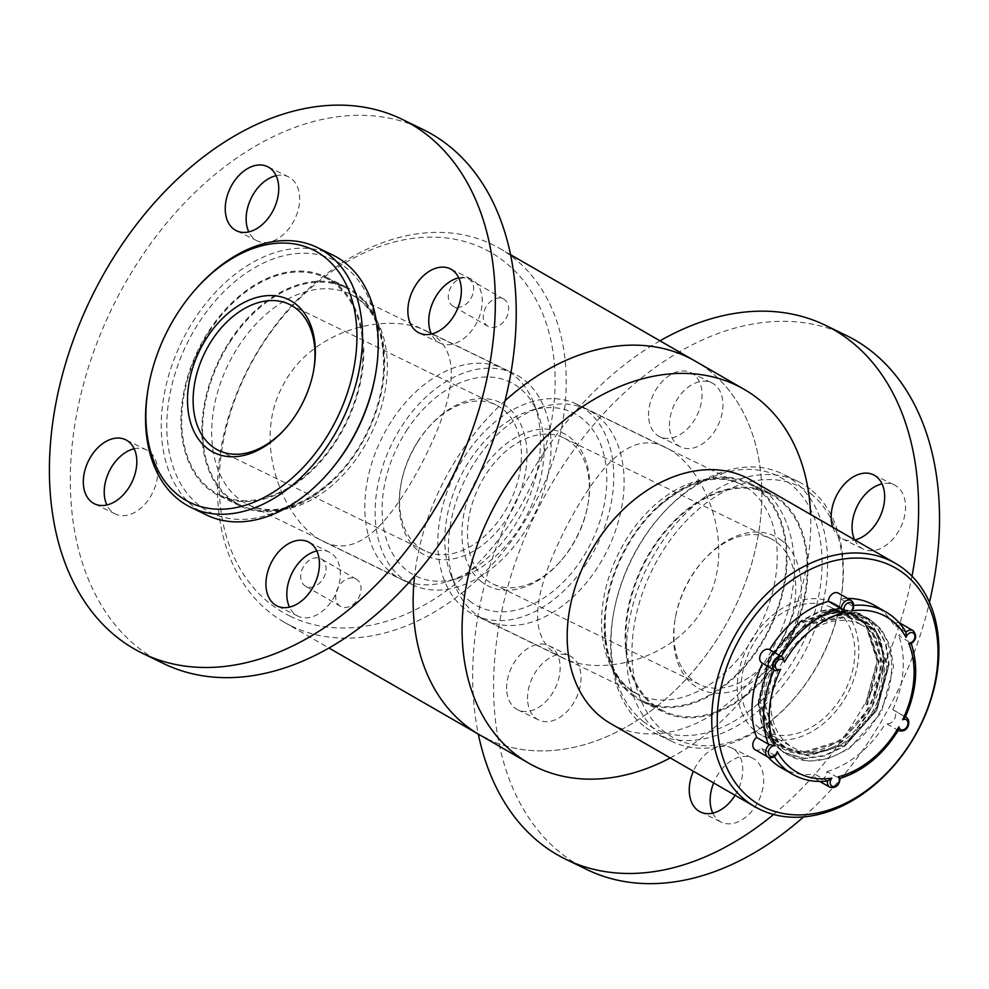 <?xml version="1.0" encoding="UTF-8"?>
<svg xmlns="http://www.w3.org/2000/svg" width="989" height="989" viewBox="0 0 989 989"><rect width="100%" height="100%" fill="white"/><g stroke="black" fill="none" stroke-linecap="round" stroke-linejoin="round"><path stroke-width="0.74" stroke-dasharray="4.95 3.71" d="M291.298 625.975A215.726 158.191 120 0 0 531.625 509.434A215.726 158.191 120 0 0 499.581 248.363A215.726 158.191 120 0 0 254.791 356.275A215.726 158.191 120 0 0 284.127 622.168A215.726 158.191 120 0 0 291.298 625.975M486.934 738.746A215.726 158.191 120 0 0 727.261 622.205A215.726 158.191 120 0 0 695.218 361.121A215.726 158.191 120 0 1 724.541 627.026A215.726 158.191 120 0 1 479.752 734.938M505.07 400.768A215.726 158.191 120 0 0 414.576 576.043A215.726 158.191 120 0 1 445.087 478.725A215.726 158.191 120 0 1 505.07 400.768M429.486 332.638C467.253 353.815 450.292 407.802 421.215 464.607C391.421 519.621 359.477 559.601 323.551 541.539C284.3 523.057 251.033 443.282 282.854 385.661C310.793 329.819 386.996 311.3 426.086 330.833L429.486 332.638M559.403 656.164C521.636 634.987 538.597 581 567.686 524.195C597.467 469.182 629.424 429.201 665.337 447.263C704.588 465.745 737.868 545.532 706.047 603.154C678.095 658.995 601.893 677.502 562.803 657.969L559.403 656.164M290.321 616.295A207.814 152.38 -60 0 1 316.814 282.916A207.814 152.38 -60 0 1 554.421 398.53A207.814 152.38 -60 0 1 290.321 616.295M320.708 558.661A15.713 11.522 -60 0 1 321.227 558.946A15.713 11.522 -60 0 1 323.366 578.305A15.713 11.522 -60 0 1 305.539 586.168A15.713 11.522 -60 0 1 303.203 567.154A15.713 11.522 -60 0 1 320.708 558.661M468.304 278.725A15.713 11.522 -60 0 1 468.835 278.997A15.713 11.522 -60 0 1 470.962 298.357A15.713 11.522 -60 0 1 453.135 306.219A15.713 11.522 -60 0 1 450.811 287.206A15.713 11.522 -60 0 1 468.304 278.725M517.704 375.56A117.172 79.565 115.9 0 1 533.392 516.456A117.172 79.565 115.9 0 1 411.82 584.499A117.172 79.565 115.9 0 1 391.557 444.333A117.172 79.565 115.9 0 1 514.354 373.793A117.172 79.565 115.9 0 1 517.704 375.56M580.407 406.083A117.172 79.565 115.9 0 1 596.095 546.966A117.172 79.565 115.9 0 1 474.535 615.01A117.172 79.565 115.9 0 1 471.184 613.242A117.172 79.565 115.9 0 1 455.496 472.359A117.172 79.565 115.9 0 1 577.069 404.303A117.172 79.565 115.9 0 1 580.407 406.083M503.29 298.876A15.713 11.522 -60 0 1 503.809 299.16A15.713 11.522 -60 0 1 505.948 318.52A15.713 11.522 -60 0 1 488.121 326.382A15.713 11.522 -60 0 1 485.784 307.369A15.713 11.522 -60 0 1 503.29 298.876M355.681 578.825A15.713 11.522 -60 0 1 356.213 579.097A15.713 11.522 -60 0 1 358.339 598.469A15.713 11.522 -60 0 1 340.513 606.319A15.713 11.522 -60 0 1 338.189 587.318A15.713 11.522 -60 0 1 355.681 578.825M670.27 757.933A215.726 158.191 120 0 0 810.609 514.441M610.584 723.528A140.525 103.041 120 0 0 770.023 653.247A140.525 103.041 120 0 0 750.923 480.048M481.445 581.717A85.103 57.782 115.9 0 1 507.802 442.627A85.103 57.782 115.9 0 1 588.035 503.97A85.103 57.782 115.9 0 1 559.725 562.148A85.103 57.782 115.9 0 1 481.445 581.717M469.59 600.953A107.826 73.223 -64.1 0 0 600.014 520.894A107.826 73.223 -64.1 0 0 530.549 410.583A107.826 73.223 -64.1 0 0 450.774 574.535A107.826 73.223 -64.1 0 0 469.59 600.953M486.118 579.641A81.147 55.1 -64.1 0 0 492.918 583.906A81.147 55.1 -64.1 0 0 560.763 560.973A81.147 55.1 -64.1 0 0 587.75 505.515A81.147 55.1 -64.1 0 0 563.94 437.979A81.147 55.1 -64.1 0 0 481.594 481.594A81.147 55.1 -64.1 0 0 486.118 579.641M777.156 542.689A81.147 55.1 115.9 0 1 781.681 640.736A81.147 55.1 115.9 0 1 699.347 684.351A81.147 55.1 115.9 0 1 692.535 680.086A81.147 55.1 115.9 0 1 675.524 616.815A81.147 55.1 115.9 0 1 702.511 561.356A81.147 55.1 115.9 0 1 770.357 538.424A81.147 55.1 115.9 0 1 777.156 542.689M781.842 540.612A85.103 57.782 -64.1 0 0 703.55 560.194A85.103 57.782 -64.1 0 0 675.252 618.36A85.103 57.782 -64.1 0 0 755.485 679.703A85.103 57.782 -64.1 0 0 781.842 540.612M810.733 493.696A140.525 95.414 115.9 0 1 840.193 603.265A140.525 95.414 115.9 0 1 793.45 699.297A140.525 95.414 115.9 0 1 652.839 720.388A140.525 95.414 115.9 0 1 667.699 543.554A140.525 95.414 115.9 0 1 810.733 493.696M810.189 489.073A144.481 98.109 -64.1 0 0 798.074 481.482A144.481 98.109 -64.1 0 0 651.467 559.131A144.481 98.109 -64.1 0 0 659.515 733.714A144.481 98.109 -64.1 0 0 671.63 741.305A144.481 98.109 -64.1 0 0 792.412 700.472A144.481 98.109 -64.1 0 0 840.465 601.72A144.481 98.109 -64.1 0 0 810.189 489.073M643.839 726.074A144.481 98.109 115.9 0 1 613.551 613.427A144.481 98.109 115.9 0 1 661.604 514.676A144.481 98.109 115.9 0 1 782.386 473.855A144.481 98.109 115.9 0 1 807.383 646.695A144.481 98.109 115.9 0 1 655.954 733.677A144.481 98.109 115.9 0 1 643.839 726.074M643.283 721.463A140.525 95.414 -64.1 0 0 786.317 671.593A140.525 95.414 -64.1 0 0 801.189 494.772A140.525 95.414 -64.1 0 0 660.565 515.85A140.525 95.414 -64.1 0 0 613.835 611.894A140.525 95.414 -64.1 0 0 643.283 721.463M653.605 704.7A120.732 81.976 -64.1 0 0 663.73 711.042A120.732 81.976 -64.1 0 0 790.273 638.362A120.732 81.976 -64.1 0 0 769.38 493.931A120.732 81.976 -64.1 0 0 646.88 558.822A120.732 81.976 -64.1 0 0 653.605 704.7M632.7 694.525A120.732 81.976 -64.1 0 0 642.825 700.88A120.732 81.976 -64.1 0 0 769.368 628.188A120.732 81.976 -64.1 0 0 748.488 483.757A120.732 81.976 -64.1 0 0 657.636 507.53A120.732 81.976 -64.1 0 0 605.466 614.725A120.732 81.976 -64.1 0 0 632.7 694.525M475.276 613.786A116.974 79.429 115.9 0 1 454.853 585.117A116.974 79.429 115.9 0 1 541.403 407.27A116.974 79.429 115.9 0 1 587.454 409.582A116.974 79.429 115.9 0 1 607.691 549.513A116.974 79.429 115.9 0 1 485.092 619.93A116.974 79.429 115.9 0 1 475.276 613.786M418.322 441.02A85.103 57.782 -64.1 0 0 400.854 484.833A85.103 57.782 -64.1 0 0 465.102 555.262A85.103 57.782 -64.1 0 0 524.232 433.763A85.103 57.782 -64.1 0 0 429.164 426.667A85.103 57.782 -64.1 0 0 418.322 441.02M406.38 430.833A107.826 73.223 115.9 0 1 538.127 414.267A107.826 73.223 115.9 0 1 458.34 578.219A107.826 73.223 115.9 0 1 387.231 541.836A107.826 73.223 115.9 0 1 406.38 430.833M417.791 441.514A81.147 55.1 115.9 0 1 428.126 427.829A81.147 55.1 115.9 0 1 495.971 404.897A81.147 55.1 115.9 0 1 510.003 501.979A81.147 55.1 115.9 0 1 424.961 550.836A81.147 55.1 115.9 0 1 401.138 483.3A81.147 55.1 115.9 0 1 417.791 441.514M285.858 428.027A81.147 55.1 -64.1 0 0 286.377 427.446A81.147 55.1 -64.1 0 0 296.712 413.761A81.147 55.1 -64.1 0 0 313.365 371.988A81.147 55.1 -64.1 0 0 313.501 371.234M148.424 387.082A144.481 98.109 115.9 0 1 178.069 312.697A144.481 98.109 115.9 0 1 196.477 288.331M332.934 255.137A144.481 98.109 -64.1 0 0 193.745 320.325A144.481 98.109 -64.1 0 0 206.503 514.96M328.323 472.952A140.525 95.414 115.9 0 1 189.418 496.082A140.525 95.414 115.9 0 1 198.443 323.366A140.525 95.414 115.9 0 1 324.207 256.2A140.525 95.414 115.9 0 1 375.066 376.92M208.852 332.242A120.732 81.976 115.9 0 1 325.158 277.761A120.732 81.976 115.9 0 1 346.051 422.192A120.732 81.976 115.9 0 1 219.509 494.871A120.732 81.976 115.9 0 1 208.852 332.242M229.757 342.404A120.732 81.976 115.9 0 1 346.063 287.935A120.732 81.976 115.9 0 1 383.423 374.089A120.732 81.976 115.9 0 1 331.253 481.284A120.732 81.976 115.9 0 1 240.414 505.045A120.732 81.976 115.9 0 1 229.757 342.404M391.112 421.66A116.974 79.429 -64.1 0 0 401.447 579.233A116.974 79.429 -64.1 0 0 447.485 581.532A116.974 79.429 -64.1 0 0 534.035 403.685A116.974 79.429 -64.1 0 0 503.809 368.872A116.974 79.429 -64.1 0 0 391.112 421.66M856.153 729.4C826.025 762.42 779.703 762.457 765.165 728.98A75.213 55.149 -60 0 0 781.94 746.918A75.213 55.149 -60 0 0 867.279 709.298A75.213 55.149 -60 0 0 857.055 616.592A75.213 55.149 -60 0 0 854.545 615.269A75.213 55.149 -60 0 0 821.439 612.945C858.291 600.471 889.086 632.713 882.46 675.153A79.169 58.054 -60 0 1 856.153 729.4L872.026 707.345L884.228 661.629L881.075 640.662L871.989 623.775L860.492 614.008L840.193 608.346L820.623 611.338L801.152 621.339L769.974 657.908L758.761 704.18L762.408 725.432L771.976 742.603L783.894 752.617L804.774 758.6L824.826 755.893L844.791 746.176L876.959 710.189L889.16 664.472L886.008 643.505L876.934 626.618L865.424 616.852L845.125 611.19L820.722 616.011L822.601 620.894L823.837 621.599L825.049 618.496L820.722 616.011M882.46 675.153L883.61 661.282L880.457 640.316L871.383 623.416L859.874 613.65L839.574 607.988L820.017 610.979L800.534 620.981L769.355 657.549L758.143 703.822L761.79 725.073L771.358 742.245L783.276 752.258L804.156 758.254L824.208 755.547L844.173 745.83L876.341 709.83L888.542 664.126L885.39 643.159L876.316 626.272L864.806 616.493L844.507 610.831L824.95 613.823L805.466 623.824L774.288 660.392L763.075 706.665L766.722 727.916L776.291 745.1L782.67 751.319A79.169 58.054 -60 0 1 767.452 680.617A79.169 58.054 -60 0 1 821.896 616.679A79.169 58.054 -60 0 1 867.192 617.865A79.169 58.054 -60 0 1 877.948 715.443A79.169 58.054 -60 0 1 788.122 755.052A79.169 58.054 -60 0 1 782.67 751.319L788.208 755.101L809.089 761.097L829.141 758.39L849.118 748.673L881.273 712.673L893.475 666.969L890.323 646.002L881.248 629.115L869.751 619.349L849.44 613.674L825.049 618.496M833.097 602.907A75.213 55.149 -60 0 1 835.594 604.23A75.213 55.149 -60 0 1 845.818 696.924A75.213 55.149 -60 0 1 760.479 734.555A75.213 55.149 -60 0 1 749.316 643.53A75.213 55.149 -60 0 1 833.097 602.907M765.165 728.98L758.365 701.09L768.997 657.104L798.593 622.353L835.656 610.003L852.469 614.07L865.845 624.64L877.441 660.59L865.82 704.007L867.452 704.934L865.82 704.007M821.439 612.945L837.275 610.93L854.088 615.01L867.464 625.58L879.06 661.53L867.452 704.934M762.037 663.013A7.652 5.613 120 0 0 762.507 663.248A93.609 68.649 120 0 0 762.494 663.273L775.697 670.777M827.533 781.026L814.639 774.127A7.652 5.613 120 0 0 816.939 779.789A7.652 5.613 120 0 0 823.33 778.702A7.652 5.613 120 0 0 826.94 771.618L839.772 778.528A7.652 5.613 -60 0 1 836.348 785.934A7.652 5.613 -60 0 1 829.771 787.182M755.151 749.724A7.652 5.613 120 0 0 761.79 748.413L774.98 755.46A7.652 5.613 -60 0 1 767.971 757.117M761.79 748.413A93.609 68.649 120 0 0 768.268 757.277M780.902 767.563A93.609 68.649 120 0 0 814.639 774.127M897.752 730.154L898.247 730.438A7.652 5.613 -60 0 1 898.173 730.376L885.674 723.194A7.652 5.613 120 0 0 894.328 719.3A7.652 5.613 120 0 0 893.265 709.904A7.652 5.613 120 0 0 892.807 709.669L905.269 716.926A7.652 5.613 -60 0 1 905.355 716.951M826.94 771.618A93.609 68.649 120 0 0 885.674 723.194M912.983 630.586A7.652 5.613 -60 0 1 915.258 636.533A7.652 5.613 -60 0 1 911.116 643.196L898.704 635.519A7.652 5.613 120 0 0 900.163 623.194M892.807 709.669A93.609 68.649 120 0 0 898.704 635.519M851.195 600.508A7.652 5.613 -60 0 1 853.433 606.677L840.675 598.79A7.652 5.613 120 0 0 838.363 593.116M899.199 622.786A7.652 5.613 120 0 0 893.524 624.504L905.973 632.243M893.524 624.504A93.609 68.649 120 0 0 874.4 605.355M847.536 598.407A93.609 68.649 120 0 0 840.675 598.79M782.781 657.326L781.285 656.449M911.116 643.196L910.362 642.244A93.609 68.649 -60 0 1 904.465 716.395M898.173 730.376L897.332 729.907A93.609 68.649 -60 0 1 838.598 778.343L840.118 778.43M776.39 754.619L774.98 755.46M860.405 624.343A70.256 51.515 -60 0 1 862.742 625.592A70.256 51.515 -60 0 1 872.286 712.191A70.256 51.515 -60 0 1 792.572 747.325A70.256 51.515 -60 0 1 782.126 662.296A70.256 51.515 -60 0 1 860.405 624.343M830.785 607.283A70.256 51.515 -60 0 1 833.121 608.519A70.256 51.515 -60 0 1 842.677 695.119A70.256 51.515 -60 0 1 762.952 730.265A70.256 51.515 -60 0 1 752.518 645.236A70.256 51.515 -60 0 1 830.785 607.283M865.635 703.933L877.169 660.85L865.672 625.184L854.83 615.986L835.717 610.658L798.939 622.922L769.578 657.401L759.033 701.053L771.519 737.287L782.769 746.72L802.462 752.382L840.217 740.687L870.567 706.776L882.101 663.693L870.604 628.027L859.775 618.83L840.65 613.501L803.872 625.765L774.511 660.244L763.965 703.896L776.452 740.131L787.701 749.575L807.395 755.237L845.162 743.53L875.512 709.62L887.034 666.549L875.537 630.871L864.707 621.673L845.583 616.345L822.601 620.894M866.871 704.638L878.405 661.567L866.896 625.901L856.066 616.691L836.941 611.363L800.175 623.626L770.814 658.118L760.269 701.757L772.755 737.992L783.993 747.437L803.698 753.099L841.454 741.404L871.804 707.481L883.338 664.41L871.841 628.744L860.999 619.534L841.886 614.206L805.108 626.47L775.747 660.961L765.202 704.601L777.688 740.848L788.938 750.28L808.631 755.942L846.386 744.247L876.736 710.325L888.27 667.254L876.773 631.588L865.944 622.39L846.819 617.049L823.837 621.599M163.333 663.434A296.873 201.583 115.9 0 1 111.98 308.284A296.873 201.583 115.9 0 1 423.144 129.547M276.104 175.683A35.629 24.193 115.9 0 1 288.479 176.833A35.629 24.193 115.9 0 1 299.444 194.882A35.629 24.193 115.9 0 1 286.575 231.401A35.629 24.193 115.9 0 1 257.301 240.896A35.629 24.193 115.9 0 1 248.771 231.871M458.723 277.847A35.629 24.193 115.9 0 1 471.085 278.997A35.629 24.193 115.9 0 1 482.051 297.046A35.629 24.193 115.9 0 1 469.194 333.553A35.629 24.193 115.9 0 1 439.92 343.059A35.629 24.193 115.9 0 1 431.377 334.035M316.801 550.935A35.629 24.193 115.9 0 1 329.176 552.072A35.629 24.193 115.9 0 1 340.142 570.121A35.629 24.193 115.9 0 1 327.272 606.64A35.629 24.193 115.9 0 1 297.998 616.147A35.629 24.193 115.9 0 1 289.468 607.122M134.195 448.771A35.629 24.193 115.9 0 1 146.557 449.921A35.629 24.193 115.9 0 1 157.523 467.97A35.629 24.193 115.9 0 1 144.654 504.477A35.629 24.193 115.9 0 1 115.379 513.983A35.629 24.193 115.9 0 1 106.849 504.959M383.955 348.709A121.721 82.656 115.9 0 1 339.993 473.459A121.721 82.656 115.9 0 1 239.981 505.935A121.721 82.656 115.9 0 1 218.915 360.33A121.721 82.656 115.9 0 1 346.496 287.045A121.721 82.656 115.9 0 1 383.955 348.709M363.05 338.535A121.721 82.656 115.9 0 1 319.101 463.297A121.721 82.656 115.9 0 1 219.076 495.761A121.721 82.656 115.9 0 1 198.023 350.155A121.721 82.656 115.9 0 1 325.591 276.871A121.721 82.656 115.9 0 1 363.05 338.535M659.984 340.822A296.873 201.583 -64.1 0 0 474.386 708.853A296.873 201.583 -64.1 0 0 478.317 734.11M773.583 814.466A296.873 201.583 -64.1 0 0 911.982 576.179M846.46 335.543A296.873 201.583 -64.1 0 0 602.511 414.75A296.873 201.583 -64.1 0 0 495.291 719.028A296.873 201.583 -64.1 0 0 586.65 869.43M803.513 816.939A296.873 201.583 -64.1 0 0 929.45 602.363M648.759 418.681A35.629 24.193 -64.1 0 0 659.725 436.73A35.629 24.193 -64.1 0 0 697.06 415.281A35.629 24.193 -64.1 0 0 690.891 372.668A35.629 24.193 -64.1 0 0 661.616 382.162A35.629 24.193 -64.1 0 0 648.759 418.681M669.664 428.855A35.629 24.193 -64.1 0 0 680.617 446.904A35.629 24.193 -64.1 0 0 717.965 425.455A35.629 24.193 -64.1 0 0 711.796 382.842A35.629 24.193 -64.1 0 0 682.521 392.336A35.629 24.193 -64.1 0 0 669.664 428.855M506.838 691.768A35.629 24.193 -64.1 0 0 517.803 709.818A35.629 24.193 -64.1 0 0 555.138 688.369A35.629 24.193 -64.1 0 0 548.982 645.743A35.629 24.193 -64.1 0 0 519.707 655.25A35.629 24.193 -64.1 0 0 506.838 691.768M527.743 701.943A35.629 24.193 -64.1 0 0 538.708 719.992A35.629 24.193 -64.1 0 0 576.043 698.543A35.629 24.193 -64.1 0 0 569.887 655.917A35.629 24.193 -64.1 0 0 540.612 665.424A35.629 24.193 -64.1 0 0 527.743 701.943M735.111 795.304A35.629 24.193 -64.1 0 0 731.588 747.907A35.629 24.193 -64.1 0 0 693.376 771.247M712.785 813.119A35.629 24.193 -64.1 0 0 721.315 822.143A35.629 24.193 -64.1 0 0 758.662 800.694A35.629 24.193 -64.1 0 0 752.493 758.081A35.629 24.193 -64.1 0 0 713.65 782.929M832.738 527.199A35.629 24.193 -64.1 0 0 842.331 538.894A35.629 24.193 -64.1 0 0 854.916 539.982M854.595 539.796A35.629 24.193 -64.1 0 0 863.236 549.056A35.629 24.193 -64.1 0 0 900.571 527.607A35.629 24.193 -64.1 0 0 894.415 484.993A35.629 24.193 -64.1 0 0 882.04 483.844M604.934 640.106A121.721 82.656 -64.1 0 0 642.393 701.77A121.721 82.656 -64.1 0 0 769.974 628.485A121.721 82.656 -64.1 0 0 748.92 482.867A121.721 82.656 -64.1 0 0 648.895 515.343A121.721 82.656 -64.1 0 0 604.934 640.106M625.839 650.268A121.721 82.656 -64.1 0 0 663.298 711.932A121.721 82.656 -64.1 0 0 790.879 638.659A121.721 82.656 -64.1 0 0 769.813 493.041A121.721 82.656 -64.1 0 0 669.8 525.518A121.721 82.656 -64.1 0 0 625.839 650.268M628.398 688.295A116.974 79.429 -64.1 0 0 638.214 694.451A116.974 79.429 -64.1 0 0 756.906 631.575A116.974 79.429 -64.1 0 0 750.379 490.247A116.974 79.429 -64.1 0 0 740.576 484.091A116.974 79.429 -64.1 0 0 621.883 546.966A116.974 79.429 -64.1 0 0 628.398 688.295M237.99 347.139A116.974 79.429 115.9 0 1 350.687 294.363A116.974 79.429 115.9 0 1 361.01 451.936A116.974 79.429 115.9 0 1 248.326 504.711A116.974 79.429 115.9 0 1 237.99 347.139M826.297 780.853A93.609 68.649 -60 0 1 792.56 774.288M774.338 756.573A93.609 68.649 -60 0 1 773.447 755.126M852.333 605.503A93.609 68.649 -60 0 1 853.927 605.355M886.057 612.067A93.609 68.649 -60 0 1 905.182 631.229M906.097 717.297A7.652 5.613 -60 0 1 907.136 726.73A7.652 5.613 -60 0 1 898.457 730.55M284.127 622.168L328.904 647.993M499.581 248.363L510.571 254.705M323.551 541.539L411.82 584.499M426.086 330.833L514.354 373.793M665.337 447.263L577.069 404.303M562.803 657.969L474.535 615.01M503.809 299.16L468.835 278.997M488.121 326.382L453.135 306.219M356.213 579.097L321.227 558.946M340.513 606.319L305.539 586.168M770.357 538.424L563.94 437.979M699.347 684.351L492.918 583.906M798.074 481.482L782.386 473.855M671.63 741.305L655.954 733.677M769.38 493.931L748.488 483.757M663.73 711.042L642.825 700.88M657.636 507.53C688.913 480.778 716.555 472.965 740.576 484.091L587.454 409.582M605.466 614.725C603.562 649.835 611.647 674.634 629.733 689.123L638.214 694.451L485.092 619.93M675.524 616.815L675.252 618.36M702.511 561.356L703.55 560.194M840.193 603.265L840.465 601.72M793.45 699.297L792.412 700.472M613.835 611.894L613.551 613.427M660.565 515.85L661.604 514.676M450.774 574.535L454.853 585.117M530.549 410.583L541.403 407.27M587.75 505.515L588.035 503.97M560.763 560.973L559.725 562.148M218.532 450.378L424.961 550.836M289.554 304.451L495.971 404.897M219.509 494.871L240.414 505.045M325.158 277.761L346.063 287.935M331.253 481.284C299.976 508.037 272.334 515.838 248.326 504.711L401.447 579.233M383.423 374.089C385.166 332.972 374.262 306.392 350.687 294.363L503.809 368.872M313.365 371.988L313.649 370.455M286.377 427.446L285.339 428.62M538.127 414.267L534.035 403.685M458.34 578.219L447.485 581.532M401.138 483.3L400.854 484.833M428.126 427.829L429.164 426.667M783.276 752.258L783.894 752.604M859.874 613.65L860.492 614.008M864.806 616.493L865.424 616.852M854.929 615.368L835.594 604.23M781.94 746.918L760.479 734.555M905.392 716.889L893.265 709.904M819.844 781.471L816.939 779.789M762.952 730.265L792.572 747.325M833.121 608.519L862.742 625.592M867.192 617.865L869.751 619.349M854.83 615.986L856.066 616.691M782.769 746.72L783.993 747.437M859.775 618.83L860.999 619.534M787.701 749.575L788.938 750.28M864.707 621.673L865.944 622.39M288.479 176.833L267.574 166.659M257.301 240.896L236.396 230.734M471.085 278.997L450.193 268.823M439.92 343.059L419.015 332.885M329.176 552.072L308.271 541.91M297.998 616.147L277.093 605.973M146.557 449.921L125.652 439.746M115.379 513.983L94.487 503.809M346.496 287.045L325.591 276.871M239.981 505.935L219.076 495.761M659.725 436.73L680.617 446.904M690.891 372.668L711.796 382.842M517.803 709.818L538.708 719.992M548.982 645.743L569.887 655.917M700.41 811.969L721.315 822.143M731.588 747.907L752.493 758.081M842.331 538.894L863.236 549.056M873.51 474.819L894.415 484.993M642.393 701.77L663.298 711.932M748.92 482.867L769.813 493.041"/><path stroke-width="1.48" d="M510.571 254.705L695.218 361.121A215.726 158.191 120 0 0 505.07 400.768A215.726 158.191 120 0 1 695.218 361.121L744.173 389.345A215.726 158.191 120 0 0 494.043 506.949A215.726 158.191 120 0 0 528.719 763.162A215.726 158.191 120 0 0 670.27 757.933M328.904 647.993L479.752 734.938A215.726 158.191 120 0 1 414.576 576.043A215.726 158.191 120 0 0 479.752 734.938A215.726 158.191 120 0 0 486.934 738.746M810.609 514.441A215.726 158.191 120 0 0 744.173 389.345M895.49 563.371L750.923 480.048A140.525 103.041 120 0 0 587.998 556.646A140.525 103.041 120 0 0 610.584 723.528L755.151 806.863A140.525 103.041 -60 0 1 732.565 639.97A140.525 103.041 -60 0 1 895.49 563.371A140.525 103.041 -60 0 1 916.37 733.43A140.525 103.041 -60 0 1 759.824 809.336A140.525 103.041 -60 0 1 755.151 806.863M737.51 642.59A136.556 100.136 120 0 0 817.606 812.946A136.556 100.136 120 0 0 927.855 603.834A136.556 100.136 120 0 0 737.51 642.59M313.501 371.234A81.147 55.1 -64.1 0 0 289.554 304.451A81.147 55.1 -64.1 0 0 211.374 341.069A81.147 55.1 -64.1 0 0 218.532 450.378A81.147 55.1 -64.1 0 0 285.858 428.027M296.181 414.267A85.103 57.782 115.9 0 1 285.339 428.62A85.103 57.782 115.9 0 1 190.271 421.524A85.103 57.782 115.9 0 1 249.401 300.013A85.103 57.782 115.9 0 1 313.649 370.455A85.103 57.782 115.9 0 1 296.181 414.267M325.319 439.091A140.525 95.414 -64.1 0 0 334.344 266.375A140.525 95.414 -64.1 0 0 195.439 289.505A140.525 95.414 -64.1 0 0 148.709 385.549A140.525 95.414 -64.1 0 0 199.568 506.269A140.525 95.414 -64.1 0 0 325.319 439.091M195.439 289.505L196.477 288.331A144.481 98.109 115.9 0 1 317.259 247.51A144.481 98.109 115.9 0 1 330.017 442.132A144.481 98.109 115.9 0 1 190.828 507.332A144.481 98.109 115.9 0 1 148.424 387.082L148.709 385.549M190.828 507.332L206.503 514.96A144.481 98.109 -64.1 0 0 327.285 474.127A144.481 98.109 -64.1 0 0 375.338 375.375A144.481 98.109 -64.1 0 0 332.934 255.137L317.259 247.51M375.338 375.375L375.066 376.92A140.525 95.414 115.9 0 1 328.323 472.952L327.285 474.127M768.268 744.124L756.61 737.398A7.652 5.613 120 0 0 755.151 749.724L767.971 757.117A7.652 5.613 -60 0 1 765.696 751.158A7.652 5.613 -60 0 1 769.838 744.494L768.268 744.124A93.609 68.649 -60 0 1 774.152 669.998M762.494 663.273A93.609 68.649 120 0 0 756.61 737.398M768.268 757.277A93.609 68.649 120 0 0 780.902 767.563L792.56 774.288A93.609 68.649 -60 0 1 774.338 756.573M853.927 605.355A93.609 68.649 -60 0 1 886.057 612.067L874.4 605.355A93.609 68.649 120 0 0 847.536 598.407M781.285 656.449L769.627 649.724A7.652 5.613 120 0 0 760.974 653.618A7.652 5.613 120 0 0 762.037 663.013L774.857 670.406A7.652 5.613 -60 0 1 773.818 660.973A7.652 5.613 -60 0 1 782.509 657.153A7.652 5.613 -60 0 1 782.781 657.326L781.285 656.449A93.609 68.649 -60 0 1 840.032 608.012L841.182 609.175A7.652 5.613 -60 0 1 844.618 601.769A7.652 5.613 -60 0 1 851.195 600.508L838.363 593.116A7.652 5.613 120 0 0 831.984 594.216A7.652 5.613 120 0 0 828.374 601.3L840.032 608.012M828.374 601.3A93.609 68.649 120 0 0 769.627 649.724M905.182 631.229L905.973 632.243A7.652 5.613 -60 0 1 912.983 630.586L900.163 623.194A7.652 5.613 120 0 0 899.199 622.786M819.844 781.471L829.771 787.182A7.652 5.613 -60 0 1 827.533 781.026L826.297 780.853M898.914 726.804L898.358 730.265C883.004 754.854 863.471 770.95 839.76 778.541L838.252 776.835A89.653 65.744 120 0 0 898.914 726.804A5.674 4.166 120 0 0 904.206 729.437A5.674 4.166 120 0 0 907.951 722.316A5.674 4.166 120 0 0 902.623 719.782L905.256 717.186C916.828 690.73 918.769 666.017 911.079 643.048M902.623 719.782A89.653 65.744 120 0 0 908.706 643.196L910.918 643.777C916.407 639.821 917.1 635.42 912.983 630.586M853.433 606.677L853.519 608.334L851.442 610.918A5.674 4.166 120 0 0 852.073 603.451A5.674 4.166 120 0 0 845.595 604.774A5.674 4.166 120 0 0 845.039 612.216L841.182 609.175M908.706 643.196A5.674 4.166 120 0 0 914.627 638.362A5.674 4.166 120 0 0 911.907 632.564A5.674 4.166 120 0 0 906.011 637.472L905.973 632.243M845.039 612.216A89.653 65.744 120 0 0 784.376 662.234L782.905 657.401L781.804 656.745M769.838 744.494L774.585 745.842A5.674 4.166 120 0 0 768.663 750.676A5.674 4.166 120 0 0 771.383 756.474A5.674 4.166 120 0 0 777.28 751.578L776.39 754.619C773.794 757.661 770.987 758.489 767.971 757.117M784.376 662.234A5.674 4.166 120 0 0 779.085 659.614A5.674 4.166 120 0 0 775.339 666.722A5.674 4.166 120 0 0 780.667 669.269L775.697 670.777A7.652 5.613 -60 0 1 774.857 670.406L775.697 670.777M827.533 781.026L831.848 778.133A5.674 4.166 120 0 0 831.217 785.587A5.674 4.166 120 0 0 837.695 784.277A5.674 4.166 120 0 0 838.252 776.835M402.239 119.372L423.144 129.547A296.873 201.583 115.9 0 1 514.503 279.949A296.873 201.583 115.9 0 1 407.295 584.239A296.873 201.583 115.9 0 1 163.333 663.434L142.428 653.259A296.873 201.583 115.9 0 1 91.075 298.109A296.873 201.583 115.9 0 1 402.239 119.372A296.873 201.583 115.9 0 1 493.61 269.774A296.873 201.583 115.9 0 1 386.39 574.065A296.873 201.583 115.9 0 1 142.428 653.259M248.771 231.871A35.629 24.193 115.9 0 1 251.132 198.282A35.629 24.193 115.9 0 1 276.104 175.683M278.539 184.708A35.629 24.193 115.9 0 1 265.67 221.227A35.629 24.193 115.9 0 1 236.396 230.734A35.629 24.193 115.9 0 1 230.239 188.108A35.629 24.193 115.9 0 1 267.574 166.659A35.629 24.193 115.9 0 1 278.539 184.708M431.377 334.035A35.629 24.193 115.9 0 1 433.751 300.446A35.629 24.193 115.9 0 1 458.723 277.847M461.146 286.872A35.629 24.193 115.9 0 1 448.289 323.378A35.629 24.193 115.9 0 1 419.015 332.885A35.629 24.193 115.9 0 1 412.846 290.272A35.629 24.193 115.9 0 1 450.193 268.823A35.629 24.193 115.9 0 1 461.146 286.872M289.468 607.122A35.629 24.193 115.9 0 1 291.829 573.521A35.629 24.193 115.9 0 1 316.801 550.935M319.237 559.947A35.629 24.193 115.9 0 1 306.367 596.466A35.629 24.193 115.9 0 1 277.093 605.973A35.629 24.193 115.9 0 1 270.937 563.359A35.629 24.193 115.9 0 1 308.271 541.91A35.629 24.193 115.9 0 1 319.237 559.947M106.849 504.959A35.629 24.193 115.9 0 1 109.223 471.37A35.629 24.193 115.9 0 1 134.195 448.771M136.618 457.796A35.629 24.193 115.9 0 1 123.761 494.315A35.629 24.193 115.9 0 1 94.487 503.809A35.629 24.193 115.9 0 1 88.318 461.195A35.629 24.193 115.9 0 1 125.652 439.746A35.629 24.193 115.9 0 1 136.618 457.796M478.317 734.11A296.873 201.583 -64.1 0 0 565.757 859.268A296.873 201.583 -64.1 0 0 773.583 814.466M911.982 576.179A296.873 201.583 -64.1 0 0 825.555 325.369A296.873 201.583 -64.1 0 0 659.984 340.822M565.757 859.268L586.65 869.43A296.873 201.583 -64.1 0 0 803.513 816.939M929.45 602.363A296.873 201.583 -64.1 0 0 846.46 335.543L825.555 325.369M693.376 771.247A35.629 24.193 -64.1 0 0 689.457 793.92A35.629 24.193 -64.1 0 0 700.41 811.969A35.629 24.193 -64.1 0 0 735.111 795.304M713.65 782.929A35.629 24.193 -64.1 0 0 710.349 804.094A35.629 24.193 -64.1 0 0 712.785 813.119M854.916 539.982A35.629 24.193 -64.1 0 0 882.893 509.026A35.629 24.193 -64.1 0 0 873.51 474.819A35.629 24.193 -64.1 0 0 844.235 484.326A35.629 24.193 -64.1 0 0 831.366 520.844A35.629 24.193 -64.1 0 0 832.738 527.199M882.04 483.844A35.629 24.193 -64.1 0 0 852.271 531.006A35.629 24.193 -64.1 0 0 854.595 539.796M777.28 751.578A89.653 65.744 120 0 0 831.848 778.133M906.011 637.472A89.653 65.744 120 0 0 851.442 610.918M780.667 669.269A89.653 65.744 120 0 0 774.585 745.842M905.355 716.951A7.652 5.613 -60 0 1 906.097 717.297L905.392 716.889M898.457 730.55A7.652 5.613 -60 0 1 898.259 730.426L898.457 730.55C908.594 733.714 911.475 720.054 906.097 717.297M479.752 734.938L528.719 763.162M905.8 631.823C900.744 623.367 894.167 616.777 886.057 612.067M792.56 774.288C802.932 780.173 814.503 782.435 827.274 781.075M829.771 787.182C835.952 788.48 839.389 785.476 840.081 778.17M853.519 608.334L853.334 602.882L851.195 600.508"/></g></svg>
